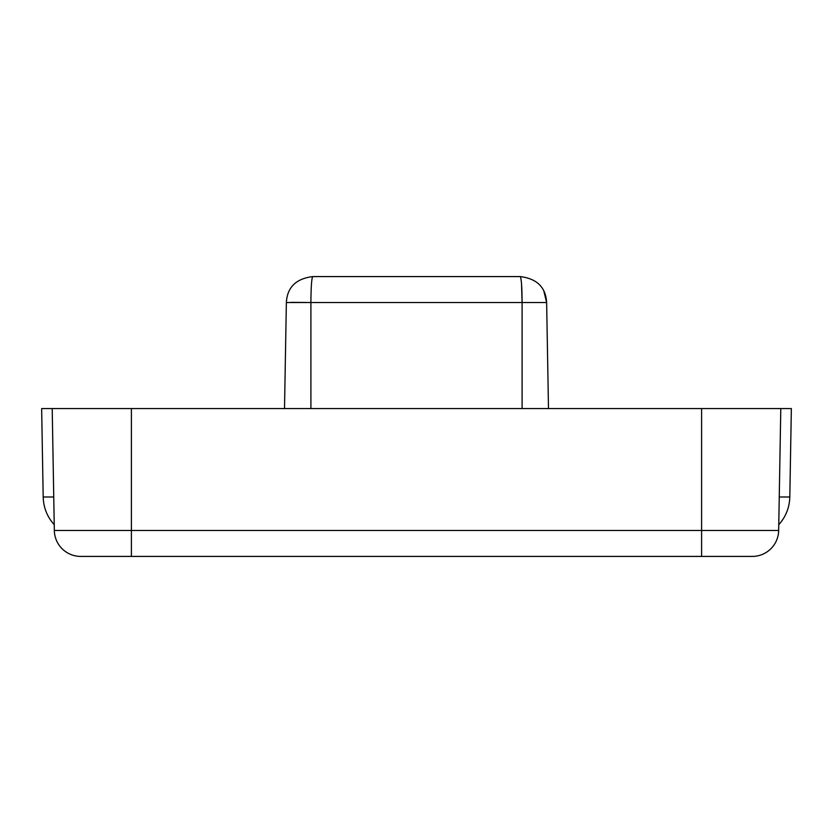 <?xml version="1.0" encoding="UTF-8"?>
<svg xmlns="http://www.w3.org/2000/svg" width="833" height="833" viewBox="0 0 833 833"><rect width="100%" height="100%" fill="white"/><g stroke="black" fill="none" stroke-linecap="round" stroke-linejoin="round"><path stroke-width="1.25" d="M80.728 556.413A26.396 26.396 0 0 1 54.332 530.475L52.208 408.576L780.792 408.576L778.668 530.475A26.396 26.396 0 0 1 752.272 556.413L80.728 556.413A26.396 26.396 0 0 1 54.332 530.475L131.406 530.475L131.406 408.576M779.251 496.989L789.809 496.989C789.497 507.578 785.821 516.824 778.761 524.728C785.821 516.824 789.497 507.578 789.809 496.989L791.35 408.576L780.792 408.576M53.749 496.989L43.191 496.989C43.503 507.578 47.179 516.824 54.239 524.728C47.179 516.824 43.503 507.578 43.191 496.989L41.65 408.576L52.208 408.576M521.541 284.209L522.093 302.525L286.365 302.525L284.511 408.576M310.907 408.576L310.907 302.525C311.032 286.75 311.646 278.107 312.76 276.587L520.24 276.587C536.962 278.659 545.761 287.312 546.635 302.525L548.489 408.576M543.887 291.3L546.635 302.525L522.093 302.525C522.031 287.312 521.416 278.67 520.24 276.587M286.365 302.525C287.218 287.312 296.017 278.67 312.76 276.587M131.406 556.413L131.406 530.475L701.594 530.475L701.594 408.576M701.594 556.413L701.594 530.475L778.668 530.475A26.396 26.396 0 0 1 752.272 556.413M291.061 302.369L307.075 302.473M522.093 302.525L522.093 408.576"/></g></svg>
